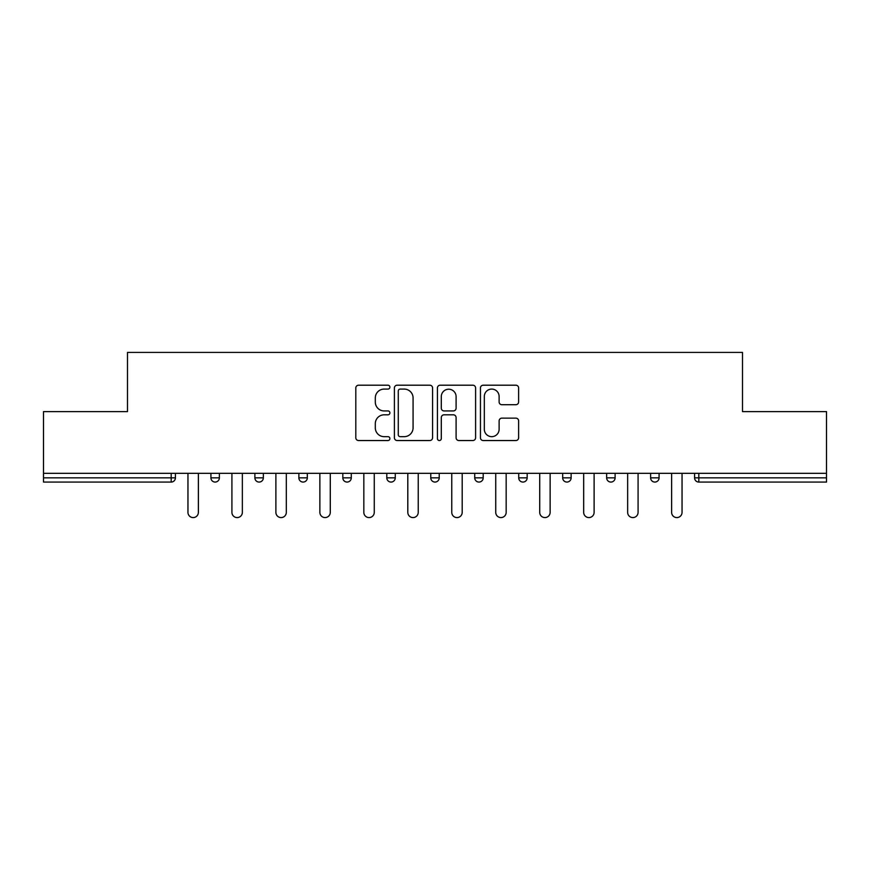 <?xml version="1.0" encoding="UTF-8"?>
<svg xmlns="http://www.w3.org/2000/svg" width="870" height="870" viewBox="0 0 870 870"><rect width="100%" height="100%" fill="white"/><g stroke="black" fill="none" stroke-linecap="round" stroke-linejoin="round"><path stroke-width="1.3" d="M389.901 387.15A1.936 1.936 0 0 0 387.966 385.203L358.57 385.203A2.762 2.762 0 0 0 355.808 387.976L355.808 437.773A2.762 2.762 0 0 0 358.57 440.535L387.966 440.535A1.936 1.936 0 0 0 389.901 438.6A1.936 1.936 0 0 0 387.966 436.664L384.159 436.664A8.852 8.852 0 0 1 375.307 427.812L375.307 423.668A8.852 8.852 0 0 1 384.159 414.816L387.966 414.816A1.936 1.936 0 0 0 389.901 412.869A1.936 1.936 0 0 0 387.966 410.934L384.159 410.934A8.852 8.852 0 0 1 375.307 402.081L375.307 397.938A8.852 8.852 0 0 1 384.159 389.086L387.966 389.086A1.936 1.936 0 0 0 389.901 387.15M515.856 404.713A2.762 2.762 0 0 0 518.618 401.951L518.618 387.976A2.762 2.762 0 0 0 515.856 385.203L483.209 385.203A2.762 2.762 0 0 0 480.447 387.976L480.447 437.773A2.762 2.762 0 0 0 483.209 440.535L515.856 440.535A2.762 2.762 0 0 0 518.618 437.773L518.618 420.895A2.762 2.762 0 0 0 515.856 418.133L501.881 418.133A2.762 2.762 0 0 0 499.119 420.895L499.119 429.269A7.406 7.406 0 0 1 491.713 436.664A7.406 7.406 0 0 1 484.318 429.269L484.318 396.481A7.406 7.406 0 0 1 491.713 389.086A7.406 7.406 0 0 1 499.119 396.481L499.119 401.951A2.762 2.762 0 0 0 501.881 404.713L515.856 404.713M43.5 473.334L43.5 411.608L127.498 411.608L127.498 352.415L742.501 352.415L742.501 411.608L826.5 411.608L826.5 473.334L43.5 473.334L43.5 477.847L171.183 477.847L171.183 473.334M432.575 387.976A2.762 2.762 0 0 0 429.813 385.203L397.166 385.203A2.762 2.762 0 0 0 394.404 387.976L394.404 437.773A2.762 2.762 0 0 0 397.166 440.535L429.813 440.535A2.762 2.762 0 0 0 432.575 437.773L432.575 387.976M440.187 385.203L472.834 385.203A2.762 2.762 0 0 1 475.596 387.976L475.596 437.773A2.762 2.762 0 0 1 472.834 440.535L458.86 440.535A2.762 2.762 0 0 1 456.097 437.773L456.097 417.578A2.762 2.762 0 0 0 453.324 414.816L444.059 414.816A2.762 2.762 0 0 0 441.297 417.578L441.297 438.6A1.936 1.936 0 0 1 439.361 440.535A1.936 1.936 0 0 1 437.425 438.6L437.425 387.976A2.762 2.762 0 0 1 440.187 385.203M171.183 482.067A4.23 4.23 0 0 0 175.414 477.847L171.183 477.847L171.183 482.067A4.23 4.23 0 0 0 175.414 477.847L175.414 473.334L175.414 477.847A4.23 4.23 0 0 1 171.183 482.067L43.5 482.067L43.5 477.847M826.5 473.334L826.5 482.067L698.817 482.067A4.23 4.23 0 0 1 694.586 477.847L694.586 473.334L694.586 477.847L826.5 477.847M210.921 473.334L210.921 477.847L210.921 473.334M215.151 482.067A4.23 4.23 0 0 1 210.921 477.847A4.23 4.23 0 0 0 215.151 482.067A4.23 4.23 0 0 0 219.381 477.847L219.381 473.334L219.381 477.847A4.23 4.23 0 0 1 215.151 482.067A4.23 4.23 0 0 1 210.921 477.847L219.381 477.847A4.23 4.23 0 0 1 215.151 482.067M254.888 473.334L254.888 477.847L254.888 473.334M263.349 473.334L263.349 477.847L263.349 473.334M298.867 473.334L298.867 477.847L298.867 473.334M307.317 473.334L307.317 477.847L307.317 473.334M342.834 473.334L342.834 477.847L342.834 473.334M351.284 473.334L351.284 477.847L351.284 473.334M386.802 473.334L386.802 477.847L386.802 473.334M395.263 473.334L395.263 477.847L395.263 473.334M439.23 473.334L439.23 477.847L430.77 477.847A4.23 4.23 0 0 0 435 482.067A4.23 4.23 0 0 1 430.77 477.847L430.77 473.334M474.737 473.334L474.737 477.847L474.737 473.334M483.198 473.334L483.198 477.847L483.198 473.334M518.716 473.334L518.716 477.847L518.716 473.334M527.166 473.334L527.166 477.847L527.166 473.334M562.683 473.334L562.683 477.847L562.683 473.334M571.133 473.334L571.133 477.847L571.133 473.334M606.651 473.334L606.651 477.847L606.651 473.334M615.112 473.334L615.112 477.847L615.112 473.334M650.619 473.334L650.619 477.847L650.619 473.334M659.079 473.334L659.079 477.847A4.23 4.23 0 0 1 654.849 482.067A4.23 4.23 0 0 1 650.619 477.847L659.079 477.847A4.23 4.23 0 0 1 654.849 482.067M259.119 482.067A4.23 4.23 0 0 1 254.888 477.847A4.23 4.23 0 0 0 259.119 482.067A4.23 4.23 0 0 0 263.349 477.847A4.23 4.23 0 0 1 259.119 482.067A4.23 4.23 0 0 1 254.888 477.847L263.349 477.847A4.23 4.23 0 0 1 259.119 482.067M303.086 482.067A4.23 4.23 0 0 1 298.867 477.847A4.23 4.23 0 0 0 303.086 482.067A4.23 4.23 0 0 0 307.317 477.847A4.23 4.23 0 0 1 303.086 482.067A4.23 4.23 0 0 1 298.867 477.847L307.317 477.847A4.23 4.23 0 0 1 303.086 482.067M347.065 482.067A4.23 4.23 0 0 1 342.834 477.847A4.23 4.23 0 0 0 347.065 482.067A4.23 4.23 0 0 0 351.284 477.847A4.23 4.23 0 0 1 347.065 482.067A4.23 4.23 0 0 1 342.834 477.847L351.284 477.847A4.23 4.23 0 0 1 347.065 482.067M391.032 482.067A4.23 4.23 0 0 1 386.802 477.847A4.23 4.23 0 0 0 391.032 482.067A4.23 4.23 0 0 0 395.263 477.847A4.23 4.23 0 0 1 391.032 482.067A4.23 4.23 0 0 1 386.802 477.847L395.263 477.847A4.23 4.23 0 0 1 391.032 482.067M435 482.067A4.23 4.23 0 0 0 439.23 477.847A4.23 4.23 0 0 1 435 482.067A4.23 4.23 0 0 1 430.77 477.847M478.968 482.067A4.23 4.23 0 0 1 474.737 477.847L483.198 477.847A4.23 4.23 0 0 1 478.968 482.067A4.23 4.23 0 0 0 483.198 477.847A4.23 4.23 0 0 1 478.968 482.067M522.935 482.067A4.23 4.23 0 0 1 518.716 477.847L527.166 477.847A4.23 4.23 0 0 1 522.935 482.067A4.23 4.23 0 0 0 527.166 477.847M566.914 482.067A4.23 4.23 0 0 1 562.683 477.847A4.23 4.23 0 0 0 566.914 482.067A4.23 4.23 0 0 0 571.133 477.847A4.23 4.23 0 0 1 566.914 482.067A4.23 4.23 0 0 1 562.683 477.847L571.133 477.847M610.881 482.067A4.23 4.23 0 0 1 606.651 477.847A4.23 4.23 0 0 0 610.881 482.067A4.23 4.23 0 0 0 615.112 477.847A4.23 4.23 0 0 1 610.881 482.067A4.23 4.23 0 0 1 606.651 477.847L615.112 477.847A4.23 4.23 0 0 1 610.881 482.067M400.211 389.086A1.936 1.936 0 0 0 398.275 391.021L398.275 434.728A1.936 1.936 0 0 0 400.211 436.664L404.224 436.664A8.852 8.852 0 0 0 413.076 427.812L413.076 397.938A8.852 8.852 0 0 0 404.224 389.086L400.211 389.086M456.097 396.622A7.406 7.406 0 0 0 448.692 389.216A7.406 7.406 0 0 0 441.297 396.622L441.297 408.171A2.762 2.762 0 0 0 444.059 410.934L453.324 410.934A2.762 2.762 0 0 0 456.097 408.171L456.097 396.622M187.953 473.334L187.953 512.365A5.209 5.209 0 0 0 193.162 517.585A5.209 5.209 0 0 0 198.382 512.365L198.382 473.334M231.92 473.334L231.92 512.365A5.209 5.209 0 0 0 237.14 517.585A5.209 5.209 0 0 0 242.349 512.365L242.349 473.334M275.888 473.334L275.888 512.365A5.209 5.209 0 0 0 281.108 517.585A5.209 5.209 0 0 0 286.317 512.365L286.317 473.334M319.866 473.334L319.866 512.365A5.209 5.209 0 0 0 325.075 517.585A5.209 5.209 0 0 0 330.285 512.365L330.285 473.334M363.834 473.334L363.834 512.365A5.209 5.209 0 0 0 369.043 517.585A5.209 5.209 0 0 0 374.263 512.365L374.263 473.334M407.802 473.334L407.802 512.365A5.209 5.209 0 0 0 413.011 517.585A5.209 5.209 0 0 0 418.231 512.365L418.231 473.334M451.769 473.334L451.769 512.365A5.209 5.209 0 0 0 456.989 517.585A5.209 5.209 0 0 0 462.198 512.365L462.198 473.334M495.737 473.334L495.737 512.365A5.209 5.209 0 0 0 500.957 517.585A5.209 5.209 0 0 0 506.166 512.365L506.166 473.334M539.715 473.334L539.715 512.365A5.209 5.209 0 0 0 544.924 517.585A5.209 5.209 0 0 0 550.134 512.365L550.134 473.334M583.683 473.334L583.683 512.365A5.209 5.209 0 0 0 588.892 517.585A5.209 5.209 0 0 0 594.112 512.365L594.112 473.334M627.651 473.334L627.651 512.365A5.209 5.209 0 0 0 632.86 517.585A5.209 5.209 0 0 0 638.08 512.365L638.08 473.334M671.618 473.334L671.618 512.365A5.209 5.209 0 0 0 676.838 517.585A5.209 5.209 0 0 0 682.047 512.365L682.047 473.334M698.817 473.334L698.817 482.067"/></g></svg>
